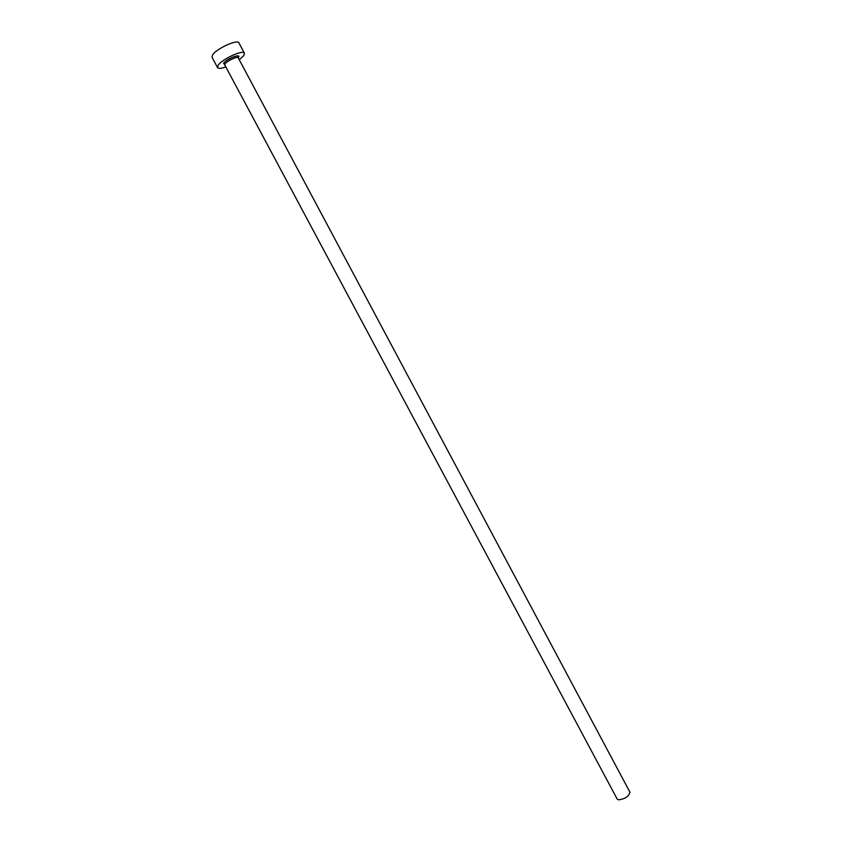 <?xml version="1.0" encoding="UTF-8"?>
<svg xmlns="http://www.w3.org/2000/svg" width="842" height="842" viewBox="0 0 842 842"><rect width="100%" height="100%" fill="white"/><g stroke="black" fill="none" stroke-linecap="round" stroke-linejoin="round"><path stroke-width="1.26" d="M238.265 57.866L629.963 792.227C628.911 796.458 625.069 798.995 618.438 799.837L617.175 799.058L224.825 65.044L225.119 63.908C227.003 60.845 237.686 55.951 238.265 57.866L238.012 56.277C237.328 54.488 225.414 60.003 223.793 63.192L224.825 65.044M239.286 59.782L243.759 55.593L244.412 53.214C243.296 49.341 221.793 59.214 218.11 65.329L217.541 67.57C218.425 68.77 221.193 68.56 225.845 66.95M244.412 53.214L238.917 42.91C237.739 38.911 216.194 48.741 212.563 54.972L212.037 57.267L217.541 67.57M224.793 64.981L223.604 63.245C226.477 58.708 242.064 52.825 238.349 57.645L238.233 57.803"/></g></svg>
